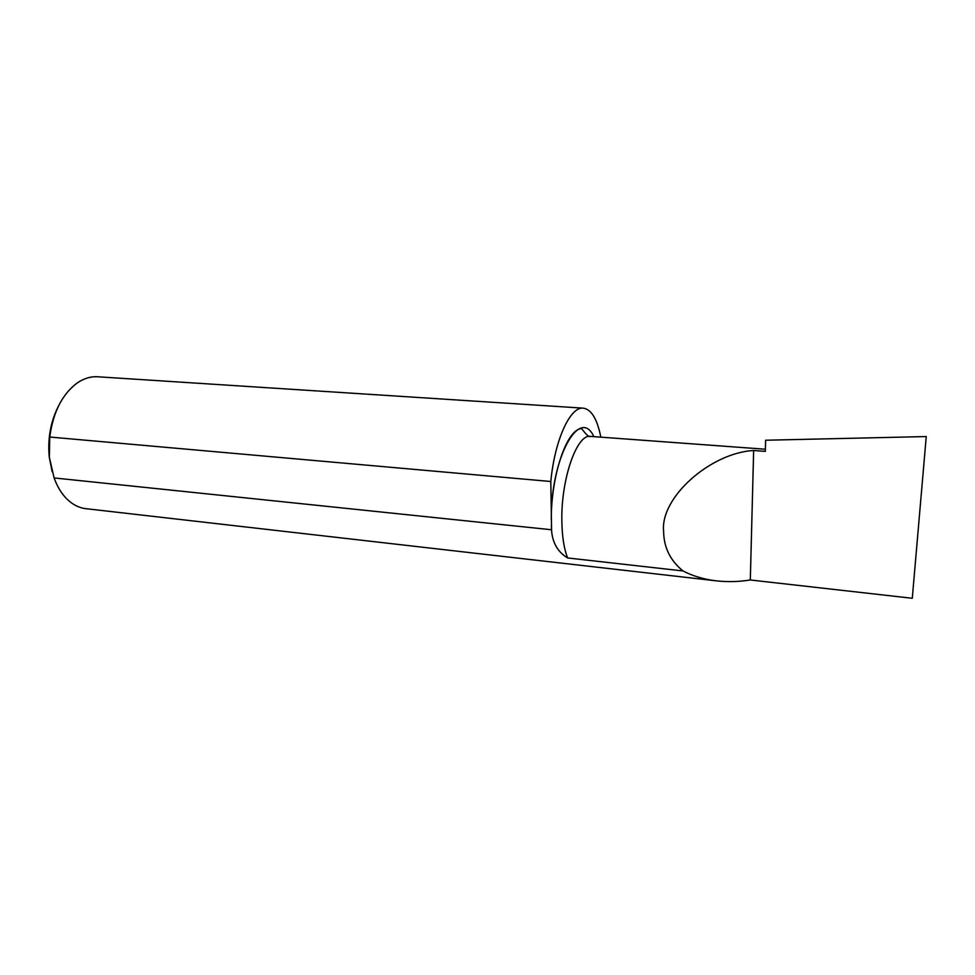 <?xml version="1.0" encoding="UTF-8"?>
<svg xmlns="http://www.w3.org/2000/svg" width="975" height="975" viewBox="0 0 975 975"><rect width="100%" height="100%" fill="white"/><g stroke="black" fill="none" stroke-linecap="round" stroke-linejoin="round"><path stroke-width="1.46" d="M663.622 531.253C660.063 497.616 710.422 452.863 753.651 450.511L765.314 451.364L765.619 440.237L926.25 436.556L912.283 598.284L750.311 579.979C738.977 581.795 727.716 582.087 716.515 580.868C703.987 579.382 692.811 576.067 682.987 570.948C670.227 560.54 663.768 547.316 663.622 531.253M551.411 529.742L54.112 477.945L49.347 457.324L49.762 437.032L550.814 481.504L551.606 530.997C552.691 543.233 558.041 552.216 567.633 557.956L682.987 570.948M52.175 471.79L49.25 457.068C47.568 438.872 50.542 422.09 58.147 406.733M49.762 437.032C53.089 412.279 62.168 394.302 77.001 383.126C83.765 378.458 90.663 376.35 97.695 376.777L583.33 408.159C570.338 406.234 554.69 439.883 550.814 481.504M716.515 580.868L85.885 508.682C78.89 507.853 72.479 504.55 66.653 498.773C61.401 493.435 57.22 486.501 54.112 477.945M600.832 437.166C597.224 419.055 591.398 409.378 583.33 408.159M750.311 579.979L753.651 450.511M567.633 557.956C564.025 548.901 562.1 536.567 561.856 520.979C560.942 479.03 576.993 433.595 590.497 436.398C589.375 437.227 587.133 435.52 583.757 431.303L581.6 428.598C566.621 429.049 551.033 476.129 551.289 519.517M551.277 518.651C550.899 457.409 579.906 406.124 593.86 436.654M551.582 530.839L551.375 526.134M765.363 449.231L590.497 436.398M551.606 530.997L551.362 525.232"/></g></svg>
